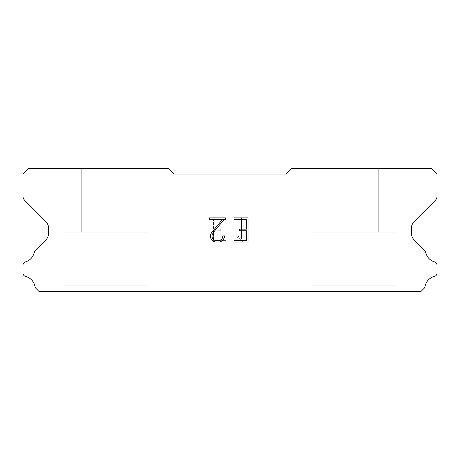 <?xml version="1.0" encoding="UTF-8"?>
<svg xmlns="http://www.w3.org/2000/svg" width="460" height="460" viewBox="0 0 460 460"><rect width="100%" height="100%" fill="white"/><g stroke="black" fill="none" stroke-linecap="round" stroke-linejoin="round"><path stroke-width="0.34" stroke-dasharray="2.3 1.72" d="M132.095 168.458L81.742 168.458L81.742 232.237L132.095 232.237L81.742 232.237L132.095 232.237L132.095 168.458L81.742 168.458L81.742 232.237L132.095 232.237L81.742 232.237L132.095 232.237L132.095 168.458L81.742 168.458L81.742 232.237L132.095 232.237L81.742 232.237L132.095 232.237L132.095 168.458L81.742 168.458L81.742 232.237L132.095 232.237L81.742 232.237L132.095 232.237L132.095 168.458L81.742 168.458L81.742 232.237L132.095 232.237L81.742 232.237L132.095 232.237L132.095 168.458L81.742 168.458L81.742 232.237L132.095 232.237L81.742 232.237L132.095 232.237L132.095 168.458L81.742 168.458L81.742 232.237L132.095 232.237L81.742 232.237L132.095 232.237L132.095 168.458L81.742 168.458L81.742 232.237L132.095 232.237L81.742 232.237L132.095 232.237L132.095 168.458L81.742 168.458L81.742 232.237L132.095 232.237L81.742 232.237L132.095 232.237L132.095 168.458L81.742 168.458L81.742 232.237L132.095 232.237L81.742 232.237L132.095 232.237L132.095 168.458L81.742 168.458L81.742 232.237L132.095 232.237L81.742 232.237L132.095 232.237L132.095 168.458L81.742 168.458L81.742 232.237L132.095 232.237L81.742 232.237L132.095 232.237L132.095 168.458L81.742 168.458L81.742 232.237L132.095 232.237L81.742 232.237L132.095 232.237L132.095 168.458L81.742 168.458L81.742 232.237L132.095 232.237L81.742 232.237L132.095 232.237L132.095 168.458L81.742 168.458L81.742 232.237L132.095 232.237L81.742 232.237L132.095 232.237L132.095 168.458L81.742 168.458L81.742 232.237L132.095 232.237L81.742 232.237L132.095 232.237L132.095 168.458L81.742 168.458L81.742 232.237L132.095 232.237L81.742 232.237L132.095 232.237L132.095 168.458L81.742 168.458L81.742 232.237L132.095 232.237L81.742 232.237L132.095 232.237L132.095 168.458L81.742 168.458L81.742 232.237L132.095 232.237L81.742 232.237L132.095 232.237L132.095 168.458L81.742 168.458L81.742 232.237L132.095 232.237L81.742 232.237L132.095 232.237L132.095 168.458L81.742 168.458L81.742 232.237L132.095 232.237L81.742 232.237L132.095 232.237L132.095 168.458L81.742 168.458L81.742 232.237L132.095 232.237L132.095 168.458L81.742 168.458L81.742 232.237L132.095 232.237L132.095 168.458L81.742 168.458L81.742 232.237L132.095 232.237L132.095 168.458L81.742 168.458L81.742 232.237L132.095 232.237L132.095 168.458L81.742 168.458L81.742 232.237L132.095 232.237L132.095 168.458L81.742 168.458L81.742 232.237L132.095 232.237L132.095 168.458L81.742 168.458L81.742 232.237L132.095 232.237L132.095 168.458L81.742 168.458L81.742 232.237L132.095 232.237L132.095 168.458L81.742 168.458L81.742 232.237L132.095 232.237L132.095 168.458L81.742 168.458L81.742 232.237L132.095 232.237L132.095 168.458L81.742 168.458L81.742 232.237L132.095 232.237L132.095 168.458L81.742 168.458L81.742 232.237L132.095 232.237L132.095 168.458L81.742 168.458L81.742 232.237L132.095 232.237L132.095 168.458L81.742 168.458L81.742 232.237L132.095 232.237L132.095 168.458L81.742 168.458L81.742 232.237L132.095 232.237L132.095 168.458L81.742 168.458L81.742 232.237L132.095 232.237L132.095 168.458L81.742 168.458L81.742 232.237L132.095 232.237L132.095 168.458L81.742 168.458L81.742 232.237L132.095 232.237L132.095 168.458L81.742 168.458L81.742 232.237L132.095 232.237L132.095 168.458L81.742 168.458L81.742 232.237L132.095 232.237L132.095 168.458L81.742 168.458L81.742 232.237L132.095 232.237L132.095 168.458L81.742 168.458L132.095 168.458M64.958 291.427L148.879 291.542L64.958 291.427M378.258 168.458L327.905 168.458L327.905 232.237L378.258 232.237L327.905 232.237L378.258 232.237L378.258 168.458L327.905 168.458L327.905 232.237L378.258 232.237L327.905 232.237L378.258 232.237L378.258 168.458L327.905 168.458L327.905 232.237L378.258 232.237L327.905 232.237L378.258 232.237L378.258 168.458L327.905 168.458L327.905 232.237L378.258 232.237L327.905 232.237L378.258 232.237L378.258 168.458L327.905 168.458L327.905 232.237L378.258 232.237L327.905 232.237L378.258 232.237L378.258 168.458L327.905 168.458L327.905 232.237L378.258 232.237L327.905 232.237L378.258 232.237L378.258 168.458L327.905 168.458L327.905 232.237L378.258 232.237L327.905 232.237L378.258 232.237L378.258 168.458L327.905 168.458L327.905 232.237L378.258 232.237L327.905 232.237L378.258 232.237L378.258 168.458L327.905 168.458L327.905 232.237L378.258 232.237L327.905 232.237L378.258 232.237L378.258 168.458L327.905 168.458L327.905 232.237L378.258 232.237L327.905 232.237L378.258 232.237L378.258 168.458L327.905 168.458L327.905 232.237L378.258 232.237L327.905 232.237L378.258 232.237L378.258 168.458L327.905 168.458L327.905 232.237L378.258 232.237L327.905 232.237L378.258 232.237L378.258 168.458L327.905 168.458L327.905 232.237L378.258 232.237L327.905 232.237L378.258 232.237L378.258 168.458L327.905 168.458L327.905 232.237L378.258 232.237L327.905 232.237L378.258 232.237L378.258 168.458L327.905 168.458L327.905 232.237L378.258 232.237L327.905 232.237L378.258 232.237L378.258 168.458L327.905 168.458L327.905 232.237L378.258 232.237L327.905 232.237L378.258 232.237L378.258 168.458L327.905 168.458L327.905 232.237L378.258 232.237L327.905 232.237L378.258 232.237L378.258 168.458L327.905 168.458L327.905 232.237L378.258 232.237L327.905 232.237L378.258 232.237L378.258 168.458L327.905 168.458L327.905 232.237L378.258 232.237L327.905 232.237L378.258 232.237L378.258 168.458L327.905 168.458L327.905 232.237L378.258 232.237L327.905 232.237L378.258 232.237L378.258 168.458L327.905 168.458L327.905 232.237L378.258 232.237L327.905 232.237L378.258 232.237L378.258 168.458L327.905 168.458L327.905 232.237L378.258 232.237L378.258 168.458L327.905 168.458L327.905 232.237L378.258 232.237L378.258 168.458L327.905 168.458L327.905 232.237L378.258 232.237L378.258 168.458L327.905 168.458L327.905 232.237L378.258 232.237L378.258 168.458L327.905 168.458L327.905 232.237L378.258 232.237L378.258 168.458L327.905 168.458L327.905 232.237L378.258 232.237L378.258 168.458L327.905 168.458L327.905 232.237L378.258 232.237L378.258 168.458L327.905 168.458L327.905 232.237L378.258 232.237L378.258 168.458L327.905 168.458L327.905 232.237L378.258 232.237L378.258 168.458L327.905 168.458L327.905 232.237L378.258 232.237L378.258 168.458L327.905 168.458L327.905 232.237L378.258 232.237L378.258 168.458L327.905 168.458L327.905 232.237L378.258 232.237L378.258 168.458L327.905 168.458L327.905 232.237L378.258 232.237L378.258 168.458L327.905 168.458L327.905 232.237L378.258 232.237L378.258 168.458L327.905 168.458L327.905 232.237L378.258 232.237L378.258 168.458L327.905 168.458L327.905 232.237L378.258 232.237L378.258 168.458L327.905 168.458L327.905 232.237L378.258 232.237L378.258 168.458L327.905 168.458L327.905 232.237L378.258 232.237L378.258 168.458L327.905 168.458L327.905 232.237L378.258 232.237L378.258 168.458L327.905 168.458L327.905 232.237L378.258 232.237L378.258 168.458L327.905 168.458L327.905 232.237L378.258 232.237L378.258 168.458L327.905 168.458L378.258 168.458M311.121 291.427L395.042 291.542L311.121 291.427M395.042 232.237L311.121 232.237L311.121 285.832L395.042 285.832L311.121 285.832L395.042 285.832L395.042 232.237L311.121 232.237L311.121 285.832L395.042 285.832L311.121 285.832L395.042 285.832L395.042 232.237L311.121 232.237L311.121 285.832L395.042 285.832L311.121 285.832L395.042 285.832L395.042 232.237L311.121 232.237L311.121 285.832L395.042 285.832L311.121 285.832L395.042 285.832L395.042 232.237L311.121 232.237L311.121 285.832L395.042 285.832L311.121 285.832L395.042 285.832L395.042 232.237L311.121 232.237L311.121 285.832L395.042 285.832L311.121 285.832L395.042 285.832L395.042 232.237L311.121 232.237L311.121 285.832L395.042 285.832L311.121 285.832L395.042 285.832L395.042 232.237L311.121 232.237L311.121 285.832L395.042 285.832L311.121 285.832L395.042 285.832L395.042 232.237L311.121 232.237L311.121 285.832L395.042 285.832L311.121 285.832L395.042 285.832L395.042 232.237L311.121 232.237L311.121 285.832L395.042 285.832L311.121 285.832L395.042 285.832L395.042 232.237L311.121 232.237L311.121 285.832L395.042 285.832L311.121 285.832L395.042 285.832L395.042 232.237L311.121 232.237L311.121 285.832L395.042 285.832L311.121 285.832L395.042 285.832L395.042 232.237L311.121 232.237L311.121 285.832L395.042 285.832L311.121 285.832L395.042 285.832L395.042 232.237L311.121 232.237L311.121 285.832L395.042 285.832L311.121 285.832L395.042 285.832L395.042 232.237L311.121 232.237L311.121 285.832L395.042 285.832L311.121 285.832L395.042 285.832L395.042 232.237L311.121 232.237L311.121 285.832L395.042 285.832L311.121 285.832L395.042 285.832L395.042 232.237L311.121 232.237L311.121 285.832L395.042 285.832L311.121 285.832L395.042 285.832L395.042 232.237L311.121 232.237L311.121 285.832L395.042 285.832L311.121 285.832L395.042 285.832L395.042 232.237L311.121 232.237L311.121 285.832L395.042 285.832L311.121 285.832L395.042 285.832L395.042 232.237L311.121 232.237L311.121 285.832L395.042 285.832L311.121 285.832L395.042 285.832L395.042 232.237L311.121 232.237L311.121 285.832L395.042 285.832L311.121 285.832L395.042 285.832L395.042 232.237L311.121 232.237L311.121 285.832L395.042 285.832L395.042 232.237L311.121 232.237L311.121 285.832L395.042 285.832L395.042 232.237L311.121 232.237L311.121 285.832L395.042 285.832L395.042 232.237L311.121 232.237L311.121 285.832L395.042 285.832L395.042 232.237L311.121 232.237L311.121 285.832L395.042 285.832L395.042 232.237L311.121 232.237L311.121 285.832L395.042 285.832L395.042 232.237L311.121 232.237L311.121 285.832L395.042 285.832L395.042 232.237L311.121 232.237L311.121 285.832L395.042 285.832L395.042 232.237L311.121 232.237L311.121 285.832L395.042 285.832L395.042 232.237L311.121 232.237L311.121 285.832L395.042 285.832L395.042 232.237L311.121 232.237L311.121 285.832L395.042 285.832L395.042 232.237L311.121 232.237L311.121 285.832L395.042 285.832L395.042 232.237L311.121 232.237L311.121 285.832L395.042 285.832L395.042 232.237L311.121 232.237L311.121 285.832L395.042 285.832L395.042 232.237L311.121 232.237L311.121 285.832L395.042 285.832L395.042 232.237L311.121 232.237L311.121 285.832L395.042 285.832L395.042 232.237L311.121 232.237L311.121 285.832L395.042 285.832L395.042 232.237L311.121 232.237L311.121 285.832L395.042 285.832L395.042 232.237L311.121 232.237L311.121 285.832L395.042 285.832L395.042 232.237L311.121 232.237L311.121 285.832L395.042 285.832L395.042 232.237L311.121 232.237L311.121 285.832L395.042 285.832L395.042 232.237L311.121 232.237L395.042 232.237M148.879 232.237L64.958 232.237L64.958 285.832L148.879 285.832L64.958 285.832L148.879 285.832L148.879 232.237L64.958 232.237L64.958 285.832L148.879 285.832L64.958 285.832L148.879 285.832L148.879 232.237L64.958 232.237L64.958 285.832L148.879 285.832L64.958 285.832L148.879 285.832L148.879 232.237L64.958 232.237L64.958 285.832L148.879 285.832L64.958 285.832L148.879 285.832L148.879 232.237L64.958 232.237L64.958 285.832L148.879 285.832L64.958 285.832L148.879 285.832L148.879 232.237L64.958 232.237L64.958 285.832L148.879 285.832L64.958 285.832L148.879 285.832L148.879 232.237L64.958 232.237L64.958 285.832L148.879 285.832L64.958 285.832L148.879 285.832L148.879 232.237L64.958 232.237L64.958 285.832L148.879 285.832L64.958 285.832L148.879 285.832L148.879 232.237L64.958 232.237L64.958 285.832L148.879 285.832L64.958 285.832L148.879 285.832L148.879 232.237L64.958 232.237L64.958 285.832L148.879 285.832L64.958 285.832L148.879 285.832L148.879 232.237L64.958 232.237L64.958 285.832L148.879 285.832L64.958 285.832L148.879 285.832L148.879 232.237L64.958 232.237L64.958 285.832L148.879 285.832L64.958 285.832L148.879 285.832L148.879 232.237L64.958 232.237L64.958 285.832L148.879 285.832L64.958 285.832L148.879 285.832L148.879 232.237L64.958 232.237L64.958 285.832L148.879 285.832L64.958 285.832L148.879 285.832L148.879 232.237L64.958 232.237L64.958 285.832L148.879 285.832L64.958 285.832L148.879 285.832L148.879 232.237L64.958 232.237L64.958 285.832L148.879 285.832L64.958 285.832L148.879 285.832L148.879 232.237L64.958 232.237L64.958 285.832L148.879 285.832L64.958 285.832L148.879 285.832L148.879 232.237L64.958 232.237L64.958 285.832L148.879 285.832L64.958 285.832L148.879 285.832L148.879 232.237L64.958 232.237L64.958 285.832L148.879 285.832L64.958 285.832L148.879 285.832L148.879 232.237L64.958 232.237L64.958 285.832L148.879 285.832L64.958 285.832L148.879 285.832L148.879 232.237L64.958 232.237L64.958 285.832L148.879 285.832L64.958 285.832L148.879 285.832L148.879 232.237L64.958 232.237L64.958 285.832L148.879 285.832L148.879 232.237L64.958 232.237L64.958 285.832L148.879 285.832L148.879 232.237L64.958 232.237L64.958 285.832L148.879 285.832L148.879 232.237L64.958 232.237L64.958 285.832L148.879 285.832L148.879 232.237L64.958 232.237L64.958 285.832L148.879 285.832L148.879 232.237L64.958 232.237L64.958 285.832L148.879 285.832L148.879 232.237L64.958 232.237L64.958 285.832L148.879 285.832L148.879 232.237L64.958 232.237L64.958 285.832L148.879 285.832L148.879 232.237L64.958 232.237L64.958 285.832L148.879 285.832L148.879 232.237L64.958 232.237L64.958 285.832L148.879 285.832L148.879 232.237L64.958 232.237L64.958 285.832L148.879 285.832L148.879 232.237L64.958 232.237L64.958 285.832L148.879 285.832L148.879 232.237L64.958 232.237L64.958 285.832L148.879 285.832L148.879 232.237L64.958 232.237L64.958 285.832L148.879 285.832L148.879 232.237L64.958 232.237L64.958 285.832L148.879 285.832L148.879 232.237L64.958 232.237L64.958 285.832L148.879 285.832L148.879 232.237L64.958 232.237L64.958 285.832L148.879 285.832L148.879 232.237L64.958 232.237L64.958 285.832L148.879 285.832L148.879 232.237L64.958 232.237L64.958 285.832L148.879 285.832L148.879 232.237L64.958 232.237L64.958 285.832L148.879 285.832L148.879 232.237L64.958 232.237L64.958 285.832L148.879 285.832L148.879 232.237L64.958 232.237L148.879 232.237M246.456 230.765L246.456 240.419L234.065 240.419L234.065 242.023L248.066 242.023L248.066 217.902L234.065 217.902L234.065 219.512L246.456 219.512L246.456 229.16L239.7 229.16L239.7 230.765L246.456 230.765M224.411 237.354L224.411 235.905L222.778 235.905L222.778 237.228L221.714 239.349L219.592 240.419L215.228 240.419L213.089 239.349L212.037 237.228L212.037 235.112L213.124 232.909L216.464 228.453L225.86 217.902L209.271 217.902L209.271 219.512L222.45 219.512L211.548 232.633L210.387 234.945L210.387 237.331L211.548 239.683L212.744 240.862L215.084 242.023L219.719 242.023L222.077 240.879L223.267 239.712L224.411 237.354M213.543 240.419L213.543 230.765L213.543 240.419L225.935 240.419L213.543 240.419M213.543 230.765L220.3 230.765L213.543 230.765M220.3 230.765L220.3 229.16L220.3 230.765M220.3 229.16L213.543 229.16L220.3 229.16M213.543 229.16L213.543 219.512L213.543 229.16M213.543 219.512L225.935 219.512L213.543 219.512M225.935 219.512L225.935 217.902L225.935 219.512M225.935 242.023L225.935 240.419L225.935 242.023L211.933 242.023L225.935 242.023M211.933 217.902L211.933 242.023L211.933 217.902L225.935 217.902L211.933 217.902M236.986 235.704L236.986 237.4L236.986 235.704L239.66 237.021L236.986 235.704M236.986 237.4L239.344 238.59L236.986 237.4M239.344 238.59L242.765 241.994L239.344 238.59M242.765 241.994L243.104 241.994L242.765 241.994M243.104 241.994L243.104 217.867L243.104 241.994M241.494 238.872L239.66 237.021L241.494 238.872L241.494 217.867L241.494 238.872M243.104 217.867L241.494 217.867L243.104 217.867M174.052 174.052L168.458 168.458L28.595 168.458L23 174.052L23 196.351A5.595 5.595 0 0 0 24.639 200.307L45.459 221.128A11.189 11.189 0 0 1 48.737 229.04L48.737 232.513A11.189 11.189 0 0 1 45.459 240.425L35.943 249.935A3.358 3.358 0 0 0 34.276 252.413A12.753 12.753 0 0 1 25.409 261.935A3.358 3.358 0 0 0 23 265.155L23 273.165A3.358 3.358 0 0 0 25.541 276.425A12.753 12.753 0 0 1 35.012 286.597A3.358 3.358 0 0 0 35.943 288.385L39.1 291.542L420.9 291.542L424.057 288.385A3.358 3.358 0 0 0 424.988 286.597A12.753 12.753 0 0 1 434.459 276.425A3.358 3.358 0 0 0 437 273.165L437 265.155A3.358 3.358 0 0 0 434.591 261.935A12.753 12.753 0 0 1 425.724 252.413A3.358 3.358 0 0 0 424.057 249.935L414.541 240.425A11.189 11.189 0 0 1 411.263 232.513L411.263 229.04A11.189 11.189 0 0 1 414.541 221.128L435.361 200.307A5.595 5.595 0 0 0 437 196.351L437 174.052L431.405 168.458L291.542 168.458L285.947 174.052L174.052 174.052M395.042 291.542L311.121 291.542L395.042 291.542M148.879 291.542L64.958 291.542L148.879 291.542"/><path stroke-width="0.69" d="M246.456 240.419L246.456 230.765L239.7 230.765L239.7 229.16L246.456 229.16L246.456 219.512L234.065 219.512L234.065 217.902L248.066 217.902L248.066 242.023L234.065 242.023L234.065 240.419L246.456 240.419M224.411 235.905L224.411 237.354L223.267 239.712L222.077 240.879L219.719 242.023L215.084 242.023L212.744 240.862L211.548 239.683L210.387 237.331L210.387 234.945L211.548 232.633L222.45 219.512L209.271 219.512L209.271 217.902L225.86 217.902L216.464 228.453L213.124 232.909L212.037 235.112L212.037 237.228L213.089 239.349L215.228 240.419L219.592 240.419L221.714 239.349L222.778 237.228L222.778 235.905L224.411 235.905M285.947 174.052L174.052 174.052L168.458 168.458L28.595 168.458L23 174.052L23 196.351A5.595 5.595 0 0 0 24.639 200.307L45.459 221.128A11.189 11.189 0 0 1 48.737 229.04L48.737 232.513A11.189 11.189 0 0 1 45.459 240.425L35.943 249.935A3.358 3.358 0 0 0 34.276 252.413A12.753 12.753 0 0 1 25.409 261.935A3.358 3.358 0 0 0 23 265.155L23 273.165A3.358 3.358 0 0 0 25.541 276.425A12.753 12.753 0 0 1 35.012 286.597A3.358 3.358 0 0 0 35.943 288.385L39.1 291.542L420.9 291.542L424.057 288.385A3.358 3.358 0 0 0 424.988 286.597A12.753 12.753 0 0 1 434.459 276.425A3.358 3.358 0 0 0 437 273.165L437 265.155A3.358 3.358 0 0 0 434.591 261.935A12.753 12.753 0 0 1 425.724 252.413A3.358 3.358 0 0 0 424.057 249.935L414.541 240.425A11.189 11.189 0 0 1 411.263 232.513L411.263 229.04A11.189 11.189 0 0 1 414.541 221.128L435.361 200.307A5.595 5.595 0 0 0 437 196.351L437 174.052L431.405 168.458L291.542 168.458L285.947 174.052"/></g></svg>
